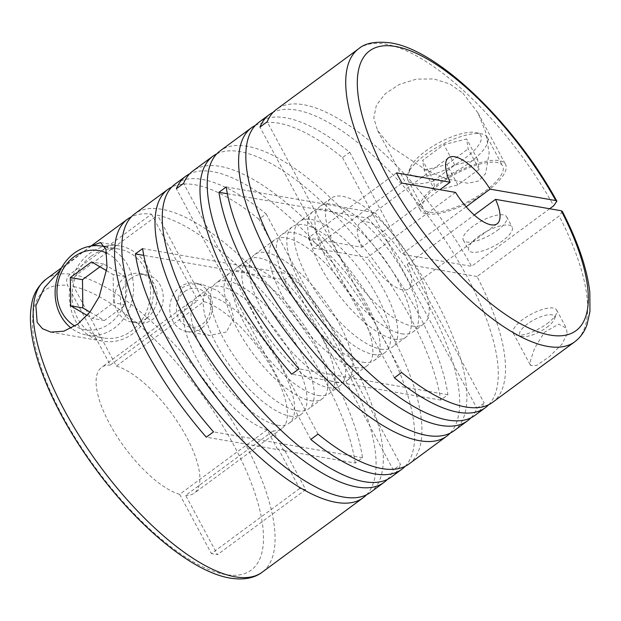 <?xml version="1.0" encoding="UTF-8"?>
<svg xmlns="http://www.w3.org/2000/svg" width="621" height="621" viewBox="0 0 621 621"><rect width="100%" height="100%" fill="white"/><g stroke="black" fill="none" stroke-linecap="round" stroke-linejoin="round"><path stroke-width="0.47" stroke-dasharray="3.1 2.33" d="M277.509 425.214A78.106 29.008 53.6 0 0 289.091 423.25A78.106 29.008 53.6 0 0 274.218 355.026A78.106 29.008 53.6 0 0 207.981 295.534A78.106 29.008 53.6 0 0 196.399 297.506A78.106 29.008 53.6 0 0 211.272 365.73A78.106 29.008 53.6 0 0 277.509 425.214M289.891 416.093A78.106 29.008 53.6 0 0 301.472 414.122A78.106 29.008 53.6 0 0 286.599 345.897A78.106 29.008 53.6 0 0 220.354 286.413A78.106 29.008 53.6 0 0 208.78 288.377A78.106 29.008 53.6 0 0 223.653 356.601A78.106 29.008 53.6 0 0 289.891 416.093M297.125 410.76A78.106 29.008 53.6 0 0 308.699 408.789A78.106 29.008 53.6 0 0 293.834 340.564A78.106 29.008 53.6 0 0 227.589 281.08A78.106 29.008 53.6 0 0 216.007 283.052A78.106 29.008 53.6 0 0 230.88 351.269A78.106 29.008 53.6 0 0 297.125 410.76M310.725 400.731A78.106 29.008 53.6 0 0 322.307 398.76A78.106 29.008 53.6 0 0 307.434 330.535A78.106 29.008 53.6 0 0 241.196 271.051A78.106 29.008 53.6 0 0 229.615 273.023A78.106 29.008 53.6 0 0 244.488 341.24A78.106 29.008 53.6 0 0 310.725 400.731M317.96 395.398A78.106 29.008 53.6 0 0 329.541 393.427A78.106 29.008 53.6 0 0 314.668 325.21A78.106 29.008 53.6 0 0 248.423 265.718A78.106 29.008 53.6 0 0 236.849 267.69A78.106 29.008 53.6 0 0 251.715 335.914A78.106 29.008 53.6 0 0 317.96 395.398M328.501 387.628A78.106 29.008 53.6 0 0 340.083 385.657A78.106 29.008 53.6 0 0 325.21 317.432A78.106 29.008 53.6 0 0 258.965 257.948A78.106 29.008 53.6 0 0 247.391 259.92A78.106 29.008 53.6 0 0 262.256 328.144A78.106 29.008 53.6 0 0 328.501 387.628M335.736 382.295A78.106 29.008 53.6 0 0 347.31 380.331A78.106 29.008 53.6 0 0 332.445 312.107A78.106 29.008 53.6 0 0 266.199 252.615A78.106 29.008 53.6 0 0 254.618 254.587A78.106 29.008 53.6 0 0 269.491 322.811A78.106 29.008 53.6 0 0 335.736 382.295M355.709 367.57A78.106 29.008 53.6 0 0 367.29 365.598A78.106 29.008 53.6 0 0 352.418 297.374A78.106 29.008 53.6 0 0 286.18 237.89A78.106 29.008 53.6 0 0 274.598 239.861A78.106 29.008 53.6 0 0 289.471 308.086A78.106 29.008 53.6 0 0 355.709 367.57M362.943 362.237A78.106 29.008 53.6 0 0 374.525 360.265A78.106 29.008 53.6 0 0 359.652 292.049A78.106 29.008 53.6 0 0 293.407 232.557A78.106 29.008 53.6 0 0 281.833 234.528A78.106 29.008 53.6 0 0 296.698 302.753A78.106 29.008 53.6 0 0 362.943 362.237M373.485 354.467A78.106 29.008 53.6 0 0 385.067 352.495A78.106 29.008 53.6 0 0 370.194 284.278A78.106 29.008 53.6 0 0 303.948 224.786A78.106 29.008 53.6 0 0 292.375 226.758A78.106 29.008 53.6 0 0 307.24 294.983A78.106 29.008 53.6 0 0 373.485 354.467M380.72 349.134A78.106 29.008 53.6 0 0 392.293 347.17A78.106 29.008 53.6 0 0 377.428 278.945A78.106 29.008 53.6 0 0 311.183 219.454A78.106 29.008 53.6 0 0 299.601 221.425A78.106 29.008 53.6 0 0 314.474 289.65A78.106 29.008 53.6 0 0 380.72 349.134M394.319 339.105A78.106 29.008 53.6 0 0 405.901 337.141A78.106 29.008 53.6 0 0 391.028 268.916A78.106 29.008 53.6 0 0 324.791 209.424A78.106 29.008 53.6 0 0 313.209 211.396A78.106 29.008 53.6 0 0 328.082 279.621A78.106 29.008 53.6 0 0 394.319 339.105M401.554 333.78A78.106 29.008 53.6 0 0 413.136 331.808A78.106 29.008 53.6 0 0 398.263 263.583A78.106 29.008 53.6 0 0 332.018 204.099A78.106 29.008 53.6 0 0 320.444 206.063A78.106 29.008 53.6 0 0 335.309 274.288A78.106 29.008 53.6 0 0 401.554 333.78M412.096 326.002A78.106 29.008 53.6 0 0 423.677 324.038A78.106 29.008 53.6 0 0 408.804 255.813A78.106 29.008 53.6 0 0 342.559 196.329A78.106 29.008 53.6 0 0 330.977 198.293A78.106 29.008 53.6 0 0 345.85 266.518A78.106 29.008 53.6 0 0 412.096 326.002M226.347 332.018L209.176 335.487L192.96 327.973L181.728 315.359L176.814 300.898L182.613 287.383L191.679 283.96L201.623 284.239L217.622 290.574L229.514 302.411L233.791 318.084L226.347 332.018M202.089 327.81A24.599 21.293 99.8 0 1 186.929 331.622A24.599 21.293 99.8 0 1 170.045 312.697A24.599 21.293 99.8 0 1 180.183 286.964A24.599 21.293 99.8 0 1 195.343 283.153A24.599 21.293 99.8 0 1 212.227 302.078A24.599 21.293 99.8 0 1 202.089 327.81M549.655 208.749L471.572 266.308A182.046 67.604 53.6 0 0 303.529 104.708A182.046 67.604 53.6 0 0 276.539 109.304M488.727 404.706A182.046 67.604 53.6 0 0 447.454 243.665A182.046 67.604 53.6 0 0 296.295 110.041A182.046 67.604 53.6 0 0 273.162 112.292M255.386 125.395A182.046 67.604 53.6 0 1 278.526 123.144A182.046 67.604 53.6 0 1 342.497 157.625L349.732 152.292A182.046 67.604 53.6 0 0 285.753 117.811A182.046 67.604 53.6 0 0 258.763 122.407M462.855 93.057L477.945 112.913L485.661 132.071L489.162 152.929L485.591 173.678L478.341 181.045L468.009 183.28L446.592 178.91L426.208 170.138L390.539 146.37L377.584 130.495L373.803 117.92L376.388 105.228L385.4 93.577L399.528 84.347L416.489 79.115L433.862 78.945L449.674 83.913L462.855 93.057M216.776 153.853A182.046 67.604 53.6 0 1 239.916 151.609A182.046 67.604 53.6 0 1 362.144 245.489A182.046 67.604 53.6 0 1 440.693 400.071L447.92 394.739A182.046 67.604 53.6 0 0 369.379 240.164A182.046 67.604 53.6 0 0 247.142 146.277A182.046 67.604 53.6 0 0 220.16 150.864M408.983 463.988A182.046 67.604 53.6 0 0 374.323 304.981A182.046 67.604 53.6 0 0 219.935 166.335A182.046 67.604 53.6 0 0 192.945 170.922M405.133 466.332A182.046 67.604 53.6 0 0 363.859 305.284A182.046 67.604 53.6 0 0 212.7 171.668A182.046 67.604 53.6 0 0 189.568 173.911M387.357 479.435A182.046 67.604 53.6 0 0 393.334 469.95L258.903 219.244L266.137 213.919A182.046 67.604 53.6 0 0 202.159 179.438A182.046 67.604 53.6 0 0 175.176 184.026M474.809 415.472A182.046 67.604 53.6 0 0 484.155 402.998L476.928 408.323A182.046 67.604 53.6 0 1 470.951 417.809M453.967 430.827A182.046 67.604 53.6 0 0 375.169 212.817L367.942 218.15A182.046 67.604 53.6 0 1 450.116 433.171M91.528 245.97L82.834 252.157L60.346 270.065M258.903 219.244A182.046 67.604 53.6 0 0 194.932 184.771A182.046 67.604 53.6 0 0 171.792 187.014M284.542 450.101L278.472 449.053L299.648 488.533L305.711 489.589L284.542 450.101L283.805 450.644L355.259 463.049L362.493 457.716A182.046 67.604 53.6 0 0 283.944 303.141A182.046 67.604 53.6 0 0 161.716 209.254A182.046 67.604 53.6 0 0 134.726 213.841M46.109 279.171A182.046 67.604 -126.4 0 1 70.111 274.14L151.493 214.144A182.046 67.604 53.6 0 0 131.349 216.83M567.167 333.85L561.873 344.298L549.523 356.532L536.629 365.443L530.621 365.583L530.396 360.956L534.572 348.303L544.4 332.297L558.698 324.17L566.406 328.214L567.167 333.85M492.577 402.369A182.046 67.604 53.6 0 0 477.044 276.524L559.164 215.984A182.046 67.604 -126.4 0 1 574.704 341.829M547.07 323.688A24.599 8.259 151.8 0 0 556.587 313.318A24.599 8.259 151.8 0 0 556.618 309.957A24.599 8.259 151.8 0 0 553.327 308.032A24.599 8.259 151.8 0 0 522.804 319.473A24.599 8.259 151.8 0 0 513.257 333.205A24.599 8.259 151.8 0 0 516.074 335.037A24.599 8.259 151.8 0 0 516.556 335.138A24.599 8.259 151.8 0 0 547.07 323.688M455.55 192.409L367.298 257.467L337.141 252.235L267.193 121.778M477.044 276.524L407.291 264.414A41.002 15.23 -126.4 0 1 408.89 288.835A41.002 15.23 -126.4 0 1 402.812 289.867A41.002 15.23 -126.4 0 1 367.298 257.467M283.805 450.644L273.209 430.873A78.106 29.008 53.6 0 0 281.856 428.575A78.106 29.008 53.6 0 0 268.59 362.92A78.106 29.008 53.6 0 0 203.89 301.596L116.375 366.111L73.697 286.522C71.842 282.12 72.673 278.348 76.173 275.196A182.046 67.604 -126.4 0 1 229.102 415.791A182.046 67.604 -126.4 0 1 262.147 572.236M562.347 211.419L559.164 215.984M426.759 213.927A48.384 16.247 151.8 0 0 479.024 196.694A48.384 16.247 151.8 0 0 505.556 164.41A48.384 16.247 151.8 0 0 499.082 160.614A48.384 16.247 151.8 0 0 446.817 177.847A48.384 16.247 151.8 0 0 420.285 210.131A48.384 16.247 151.8 0 0 426.759 213.927M469.841 162.539A45.1 15.145 151.8 0 0 487.338 137.365A45.1 15.145 151.8 0 0 482.175 134.012A45.1 15.145 151.8 0 0 425.346 154.815A45.1 15.145 151.8 0 0 407.904 173.833A45.1 15.145 151.8 0 0 407.842 179.989A45.1 15.145 151.8 0 0 469.841 162.539M485.164 191.128A45.1 15.145 151.8 0 0 502.668 165.954A45.1 15.145 151.8 0 0 440.677 183.405A45.1 15.145 151.8 0 0 423.173 208.578A45.1 15.145 151.8 0 0 485.164 191.128M465.222 158.037A40.179 13.491 151.8 0 0 476.214 132.615A40.179 13.491 151.8 0 0 425.579 151.151A40.179 13.491 151.8 0 0 410.039 168.097A40.179 13.491 151.8 0 0 425.478 176.317A40.179 13.491 151.8 0 0 465.222 158.037M546.837 327.352A19.678 6.606 151.8 0 0 554.444 319.054A19.678 6.606 151.8 0 0 546.891 315.026A19.678 6.606 151.8 0 0 527.423 323.983A19.678 6.606 151.8 0 0 522.036 336.435A19.678 6.606 151.8 0 0 546.837 327.352M497.142 230.562A24.599 8.259 151.8 0 0 506.682 216.83A24.599 8.259 151.8 0 0 472.868 226.347A24.599 8.259 151.8 0 0 463.32 240.079A24.599 8.259 151.8 0 0 497.142 230.562M478.341 236.554A24.599 8.259 -28.2 0 1 512.162 227.038A24.599 8.259 -28.2 0 1 502.614 240.769A24.599 8.259 -28.2 0 1 468.801 250.286A24.599 8.259 -28.2 0 1 478.341 236.554M104.794 246.335A48.384 41.879 99.8 0 1 119.605 245.862A48.384 41.879 99.8 0 1 152.805 283.091A48.384 41.879 99.8 0 1 132.863 333.694A48.384 41.879 99.8 0 1 103.047 341.201A48.384 41.879 99.8 0 1 69.847 303.972A48.384 41.879 99.8 0 1 89.789 253.368A48.384 41.879 99.8 0 1 104.103 246.506M184.802 291.474A19.678 17.039 99.8 0 1 208.268 296.962A19.678 17.039 99.8 0 1 202.322 324.146A19.678 17.039 99.8 0 1 178.856 318.651A19.678 17.039 99.8 0 1 184.802 291.474M105.019 246.801A45.1 39.045 99.8 0 1 133.236 282.555A45.1 39.045 99.8 0 1 114.411 328.02A45.1 39.045 99.8 0 1 86.622 335.022A45.1 39.045 99.8 0 1 71.283 328.183M91.248 256.093A45.1 39.045 99.8 0 1 119.038 249.099A45.1 39.045 99.8 0 1 149.995 283.797A45.1 39.045 99.8 0 1 131.404 330.97A45.1 39.045 99.8 0 1 103.614 337.971A45.1 39.045 99.8 0 1 72.657 303.265A45.1 39.045 99.8 0 1 91.248 256.093M106.781 253.143A40.179 34.784 99.8 0 1 126.824 286.258A40.179 34.784 99.8 0 1 109.793 323.518A40.179 34.784 99.8 0 1 74.939 326.064M146.75 318.2A24.599 21.293 -80.2 0 0 156.888 292.468A24.599 21.293 -80.2 0 0 140.004 273.543A24.599 21.293 -80.2 0 0 124.852 277.362A24.599 21.293 -80.2 0 0 114.706 303.087A24.599 21.293 -80.2 0 0 131.59 322.02A24.599 21.293 -80.2 0 0 146.75 318.2M130.915 278.41A24.599 21.293 99.8 0 1 146.075 274.598A24.599 21.293 99.8 0 1 162.958 293.523A24.599 21.293 99.8 0 1 152.813 319.256A24.599 21.293 99.8 0 1 137.66 323.075A24.599 21.293 99.8 0 1 120.777 304.143A24.599 21.293 99.8 0 1 130.915 278.41M151.493 214.144L197.82 300.541A78.106 29.008 53.6 0 0 189.164 302.838A78.106 29.008 53.6 0 0 202.438 368.494A78.106 29.008 53.6 0 0 267.139 429.817L277.742 449.588L206.288 437.184M362.493 457.716L213.523 431.859M277.742 449.588L278.472 449.053M355.259 463.049A182.046 67.604 53.6 0 0 278.627 310.857A182.046 67.604 53.6 0 0 157.563 215.2L76.173 275.196M203.89 301.596L157.563 215.2M142.613 248.579L291.583 274.443L284.348 279.768L143.777 255.363M370.38 492.453A182.046 67.604 53.6 0 0 291.583 274.443M366.522 494.797A182.046 67.604 53.6 0 0 284.348 279.768M266.137 213.919L400.561 464.617L393.334 469.95M391.214 477.091A182.046 67.604 53.6 0 0 400.561 464.617M318.022 434.102L183.599 183.397M310.787 439.435L176.364 188.73M447.92 394.739L298.957 368.882M440.693 400.071L291.723 374.207M226.207 186.952L375.169 212.817M227.371 193.744L367.942 218.15M349.732 152.292L484.155 402.998M342.497 157.625L476.928 408.323M401.616 372.476L337.141 252.235L313.683 248.159L401.927 183.102M394.382 377.809L259.958 127.103M89.936 312.076L104.382 320.514L125.613 304.864L125.279 276.617L103.707 264.018L99.942 266.797M87.157 315.437L92.25 318.41L113.472 302.761L113.138 274.513L106.703 270.748M104.382 320.514L92.25 318.41M103.707 264.018L91.574 261.915M125.279 276.617L113.138 274.513M125.613 304.864L113.472 302.761M433.598 180.734L454.828 165.085L477.58 159.364L479.102 169.3L457.871 184.949L435.119 190.663L433.598 180.734L422.653 160.311L443.883 144.662L466.627 138.941L468.149 148.877L479.102 169.3M435.119 190.663L424.174 170.247L422.653 160.311M457.871 184.949L446.918 164.526L424.174 170.247M446.918 164.526L468.149 148.877M477.58 159.364L466.627 138.941M454.828 165.085L443.883 144.662M396.454 172.894L308.202 237.952L361.826 247.259L439.909 189.7M308.202 237.952L313.683 248.159M407.291 264.414L474.281 215.029M466.146 206.777L401.818 254.199L471.572 266.308M299.648 488.533L211.396 553.59L217.459 554.646L185.687 495.387L273.209 430.873M305.711 489.589L217.459 554.646M361.826 247.259A41.002 15.23 -126.4 0 1 360.227 222.83A41.002 15.23 -126.4 0 1 401.818 254.199M70.111 274.14C66.602 277.284 65.779 281.065 67.635 285.474L110.305 365.055L197.82 300.541M267.139 429.817L179.624 494.332A78.106 29.008 -126.4 0 1 114.924 433.008A78.106 29.008 -126.4 0 1 101.65 367.353A78.106 29.008 -126.4 0 1 110.305 365.055M179.624 494.332L211.396 553.59M116.375 366.111A78.106 29.008 -126.4 0 1 181.076 427.434A78.106 29.008 -126.4 0 1 194.342 493.09A78.106 29.008 -126.4 0 1 185.687 495.387M358.659 48.764A182.046 67.604 -126.4 0 1 385.649 44.176A182.046 67.604 -126.4 0 1 553.691 205.768M73.697 286.522A173.841 64.561 -126.4 0 1 235.103 447.663A173.841 64.561 -126.4 0 1 225.376 574.541A173.841 64.561 -126.4 0 1 63.629 417.894A173.841 64.561 -126.4 0 1 67.635 285.474M301.472 414.122L289.091 423.25M322.307 398.76L308.699 408.789M340.083 385.657L329.541 393.427M367.29 365.598L347.31 380.331M385.067 352.495L374.525 360.265M405.901 337.141L392.293 347.17M423.677 324.038L413.136 331.808M186.929 331.622L209.176 335.487M91.046 246.04L61.533 267.798M556.618 309.957L566.406 328.214M477.945 112.913L505.556 164.41M487.338 137.365L502.668 165.954M476.214 132.615L482.175 134.012M554.444 319.054L556.587 313.318M506.682 216.83L512.162 227.038M50.844 332.134L103.047 341.201M104.941 246.646L119.038 249.099M140.004 273.543L146.075 274.598M131.59 322.02L137.66 323.075M86.622 335.022L103.614 337.971M100.509 242.547L119.605 245.862M463.32 240.079L468.801 250.286M522.036 336.435L516.074 335.037M410.039 168.097L407.904 173.833M407.842 179.989L423.173 208.578M377.584 130.495L420.285 210.131M448.478 157.773L360.227 222.83M497.142 223.777L408.89 288.835M513.257 333.205L530.621 365.583M195.343 283.153L201.623 284.239M330.977 198.293L320.444 206.063M313.209 211.396L299.601 221.425M292.375 226.758L281.833 234.528M274.598 239.861L254.618 254.587M247.391 259.92L236.849 267.69M229.615 273.023L216.007 283.052M208.78 288.377L196.399 297.506M281.856 428.575L194.342 493.09M189.164 302.838L101.65 367.353"/><path stroke-width="0.93" d="M485.35 407.702A182.046 67.604 53.6 0 1 458.36 412.29A182.046 67.604 53.6 0 1 394.382 377.809L401.616 372.476A182.046 67.604 53.6 0 0 465.587 406.957A182.046 67.604 53.6 0 0 492.577 402.369L574.704 341.829A182.046 67.604 -126.4 0 1 547.714 346.417A182.046 67.604 -126.4 0 1 393.326 207.771A182.046 67.604 -126.4 0 1 358.659 48.764L276.539 109.304A182.046 67.604 53.6 0 0 267.193 121.778L259.958 127.103A182.046 67.604 53.6 0 1 269.304 114.629L258.763 122.407A182.046 67.604 53.6 0 0 293.43 281.414A182.046 67.604 53.6 0 0 447.819 420.06A182.046 67.604 53.6 0 0 474.809 415.472L485.35 407.702A182.046 67.604 53.6 0 0 488.727 404.706M273.162 112.292A182.046 67.604 53.6 0 0 269.304 114.629M474.281 215.029L495.542 199.357L561.244 210.76A173.841 64.561 -126.4 0 1 550.19 335.092A173.841 64.561 -126.4 0 1 387.062 175.89A173.841 64.561 -126.4 0 1 395.43 46.459A173.841 64.561 -126.4 0 1 555.772 200.552L556.858 201.188L553.691 205.768L549.655 208.749M255.386 125.395A182.046 67.604 53.6 0 0 251.536 127.732A182.046 67.604 53.6 0 0 286.196 286.747A182.046 67.604 53.6 0 0 440.584 425.393A182.046 67.604 53.6 0 0 467.574 420.797A182.046 67.604 53.6 0 0 470.951 417.809M251.536 127.732L220.16 150.864A182.046 67.604 53.6 0 0 298.957 368.882L291.723 374.207A182.046 67.604 53.6 0 1 212.925 156.197L192.945 170.922A182.046 67.604 53.6 0 0 183.599 183.397L176.364 188.73A182.046 67.604 53.6 0 1 185.71 176.255L175.176 184.026A182.046 67.604 53.6 0 0 209.836 343.033A182.046 67.604 53.6 0 0 364.224 481.679A182.046 67.604 53.6 0 0 391.214 477.091L401.756 469.321A182.046 67.604 53.6 0 0 405.133 466.332M216.776 153.853A182.046 67.604 53.6 0 0 212.925 156.197M189.568 173.911A182.046 67.604 53.6 0 0 185.71 176.255M467.574 420.797L453.967 430.827A182.046 67.604 53.6 0 1 426.984 435.422A182.046 67.604 53.6 0 1 304.748 341.534A182.046 67.604 53.6 0 1 226.207 186.952L218.972 192.285A182.046 67.604 53.6 0 0 297.513 346.867A182.046 67.604 53.6 0 0 419.749 440.747A182.046 67.604 53.6 0 0 446.74 436.159L408.983 463.988A182.046 67.604 53.6 0 1 382 468.583A182.046 67.604 53.6 0 1 318.022 434.102L310.787 439.435A182.046 67.604 53.6 0 0 374.766 473.908A182.046 67.604 53.6 0 0 401.756 469.321M446.74 436.159A182.046 67.604 53.6 0 0 450.116 433.171M60.346 270.065L44.417 287.67L35.871 305.695L37.167 322.408L42.461 328.672L50.844 332.134L63.823 331.203L77.749 324.131L90.029 311.952L99.166 296.776L107.053 267.581L105.935 249.277L100.509 242.547L91.528 245.97M171.792 187.014A182.046 67.604 53.6 0 0 167.942 189.358A182.046 67.604 53.6 0 0 202.601 348.365A182.046 67.604 53.6 0 0 356.99 487.011A182.046 67.604 53.6 0 0 383.98 482.424A182.046 67.604 53.6 0 0 387.357 479.435M167.942 189.358L134.726 213.841A182.046 67.604 53.6 0 0 213.523 431.859L206.288 437.184A182.046 67.604 53.6 0 1 127.491 219.174L91.046 246.04M131.349 216.83A182.046 67.604 53.6 0 0 127.491 219.174M383.98 482.424L370.38 492.453A182.046 67.604 53.6 0 1 343.39 497.041A182.046 67.604 53.6 0 1 221.154 403.153A182.046 67.604 53.6 0 1 142.613 248.579L135.378 253.911A182.046 67.604 53.6 0 0 213.927 408.486A182.046 67.604 53.6 0 0 336.155 502.373A182.046 67.604 53.6 0 0 363.145 497.786A182.046 67.604 53.6 0 0 366.522 494.797M495.542 199.357A41.002 15.23 -126.4 0 1 497.142 223.777A41.002 15.23 -126.4 0 1 491.064 224.818A41.002 15.23 -126.4 0 1 455.55 192.409L401.927 183.102L396.454 172.894L450.078 182.201A41.002 15.23 -126.4 0 1 448.478 157.773A41.002 15.23 -126.4 0 1 490.07 189.141L466.146 206.777M561.244 210.76L562.347 211.419C578.035 241.841 587.194 268.846 589.818 292.429L589.95 311.525L587.024 324.682C584.462 331.862 580.356 337.576 574.704 341.829M71.283 328.183A45.1 39.045 99.8 0 1 74.264 253.143A45.1 39.045 99.8 0 1 102.054 246.149A45.1 39.045 99.8 0 1 105.019 246.801M74.939 326.064A40.179 34.784 99.8 0 1 56.961 292.716A40.179 34.784 99.8 0 1 74.023 256.807A40.179 34.784 99.8 0 1 106.781 253.143M135.378 253.911L143.777 255.363M218.972 192.285L227.371 193.744M99.942 266.797L82.484 279.667L82.818 307.915L89.936 312.076M82.818 307.915L70.678 305.811L87.157 315.437M82.484 279.667L70.344 277.564L70.678 305.811M70.344 277.564L91.574 261.915L106.703 270.748M104.103 246.506A48.384 41.879 99.8 0 1 104.794 246.335M439.909 189.7L450.078 182.201M555.772 200.552L490.07 189.141M363.145 497.786L262.147 572.236A182.046 67.604 -126.4 0 1 235.157 576.824A182.046 67.604 -126.4 0 1 80.769 438.178A182.046 67.604 -126.4 0 1 46.109 279.171L61.533 267.798M262.147 572.236C256.038 577.01 245.574 580.643 230.104 578.097C192.324 571.972 138.064 526.779 95.494 468.793C70.996 435.321 52.886 402.517 41.172 370.38C35.801 355.375 32.424 341.628 31.05 329.13C30.01 319.652 30.25 311.105 31.787 303.49C33.247 294.191 38.021 286.087 46.109 279.171M556.866 201.181C514.623 123.975 438.705 49.952 390.702 42.903C375.845 41.087 365.164 43.035 358.659 48.764M102.054 246.149L104.941 246.646"/></g></svg>
